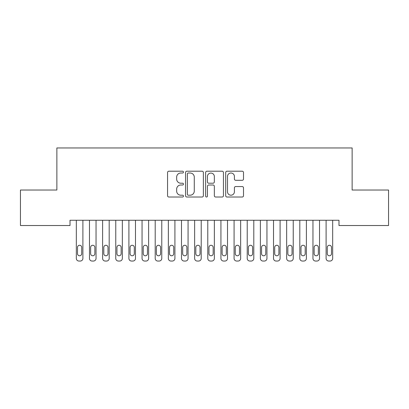 <?xml version="1.0" encoding="UTF-8"?>
<svg xmlns="http://www.w3.org/2000/svg" width="409" height="409" viewBox="0 0 409 409"><rect width="100%" height="100%" fill="white"/><g stroke="black" fill="none" stroke-linecap="round" stroke-linejoin="round"><path stroke-width="0.61" d="M183.467 172.107A0.905 0.905 0 0 0 182.562 171.207L168.851 171.207A1.288 1.288 0 0 0 167.562 172.496L167.562 195.722A1.288 1.288 0 0 0 168.851 197.015L182.562 197.015A0.905 0.905 0 0 0 183.467 196.11A0.905 0.905 0 0 0 182.562 195.205L180.788 195.205A4.131 4.131 0 0 1 176.657 191.08L176.657 189.142A4.131 4.131 0 0 1 180.788 185.011L182.562 185.011A0.905 0.905 0 0 0 183.467 184.111A0.905 0.905 0 0 0 182.562 183.206L180.788 183.206A4.131 4.131 0 0 1 176.657 179.076L176.657 177.143A4.131 4.131 0 0 1 180.788 173.012L182.562 173.012A0.905 0.905 0 0 0 183.467 172.107M242.21 180.303A1.288 1.288 0 0 0 243.503 179.014L243.503 172.496A1.288 1.288 0 0 0 242.21 171.207L226.985 171.207A1.288 1.288 0 0 0 225.696 172.496L225.696 195.722A1.288 1.288 0 0 0 226.985 197.015L242.21 197.015A1.288 1.288 0 0 0 243.503 195.722L243.503 187.854A1.288 1.288 0 0 0 242.21 186.56L235.696 186.56A1.288 1.288 0 0 0 234.403 187.854L234.403 191.755A3.451 3.451 0 0 1 230.952 195.205A3.451 3.451 0 0 1 227.501 191.755L227.501 176.463A3.451 3.451 0 0 1 230.952 173.012A3.451 3.451 0 0 1 234.403 176.463L234.403 179.014A1.288 1.288 0 0 0 235.696 180.303L242.21 180.303M338.989 220.262L70.011 220.262L70.011 225.523L20.45 225.523L20.45 190.027L56.866 190.027L56.866 147.956L352.134 147.956L352.134 190.027L388.55 190.027L388.55 225.523L338.989 225.523L338.989 220.262M203.37 172.496A1.288 1.288 0 0 0 202.082 171.207L186.852 171.207A1.288 1.288 0 0 0 185.563 172.496L185.563 195.722A1.288 1.288 0 0 0 186.852 197.015L202.082 197.015A1.288 1.288 0 0 0 203.37 195.722L203.37 172.496M206.918 171.207L222.148 171.207A1.288 1.288 0 0 1 223.437 172.496L223.437 195.722A1.288 1.288 0 0 1 222.148 197.015L215.63 197.015A1.288 1.288 0 0 1 214.342 195.722L214.342 186.305A1.288 1.288 0 0 0 213.048 185.011L208.728 185.011A1.288 1.288 0 0 0 207.435 186.305L207.435 196.11A0.905 0.905 0 0 1 206.535 197.015A0.905 0.905 0 0 1 205.63 196.11L205.63 172.496A1.288 1.288 0 0 1 206.918 171.207M188.273 173.012A0.905 0.905 0 0 0 187.368 173.917L187.368 194.306A0.905 0.905 0 0 0 188.273 195.205L190.144 195.205A4.131 4.131 0 0 0 194.275 191.08L194.275 177.143A4.131 4.131 0 0 0 190.144 173.012L188.273 173.012M214.342 176.53A3.451 3.451 0 0 0 210.886 173.079A3.451 3.451 0 0 0 207.435 176.53L207.435 181.918A1.288 1.288 0 0 0 208.728 183.206L213.048 183.206A1.288 1.288 0 0 0 214.342 181.918L214.342 176.53M76.325 258.411L76.325 220.262L76.325 258.411A2.628 2.628 179.5 0 0 78.952 261.044L80.266 261.044A2.628 2.628 179.5 0 0 82.894 258.411L82.894 220.262M77.505 253.682A2.101 2.101 0.5 0 0 79.607 255.783A2.101 2.101 0.5 0 0 81.713 253.682A2.101 2.101 -0.5 0 1 79.607 255.783A2.101 2.101 -0.5 0 1 77.505 253.682L77.505 247.368A2.101 2.101 -0.5 0 1 79.607 245.267A2.101 2.101 -0.5 0 1 81.713 247.368A2.101 2.101 0.5 0 0 79.607 245.267A2.101 2.101 0.5 0 0 77.505 247.368M81.713 247.368L81.713 253.682M89.469 258.411L89.469 220.262L89.469 258.411A2.628 2.628 179.5 0 0 92.097 261.044L93.41 261.044A2.628 2.628 179.5 0 0 96.043 258.411L96.043 220.262M90.65 253.682A2.101 2.101 0.5 0 0 92.756 255.783A2.101 2.101 0.5 0 0 94.857 253.682A2.101 2.101 -0.5 0 1 92.756 255.783A2.101 2.101 -0.5 0 1 90.65 253.682L90.65 247.368A2.101 2.101 -0.5 0 1 92.756 245.267A2.101 2.101 -0.5 0 1 94.857 247.368A2.101 2.101 0.5 0 0 92.756 245.267A2.101 2.101 0.5 0 0 90.65 247.368M102.613 258.411L102.613 220.262L102.613 258.411A2.628 2.628 179.5 0 0 105.246 261.044L106.56 261.044A2.628 2.628 179.5 0 0 109.188 258.411L109.188 220.262M103.799 253.682A2.101 2.101 0.5 0 0 105.9 255.783A2.101 2.101 0.5 0 0 108.007 253.682A2.101 2.101 -0.5 0 1 105.9 255.783A2.101 2.101 -0.5 0 1 103.799 253.682L103.799 247.368A2.101 2.101 -0.5 0 1 105.9 245.267A2.101 2.101 -0.5 0 1 108.007 247.368A2.101 2.101 0.5 0 0 105.9 245.267A2.101 2.101 0.5 0 0 103.799 247.368M94.857 247.368L94.857 253.682M108.007 247.368L108.007 253.682M115.762 258.411L115.762 220.262L115.762 258.411A2.628 2.628 179.5 0 0 118.39 261.044L119.704 261.044A2.628 2.628 179.5 0 0 122.337 258.411L122.337 220.262M116.943 253.682A2.101 2.101 0.5 0 0 119.05 255.783A2.101 2.101 0.5 0 0 121.151 253.682A2.101 2.101 -0.5 0 1 119.05 255.783A2.101 2.101 -0.5 0 1 116.943 253.682L116.943 247.368A2.101 2.101 -0.5 0 1 119.05 245.267A2.101 2.101 -0.5 0 1 121.151 247.368A2.101 2.101 0.5 0 0 119.05 245.267A2.101 2.101 0.5 0 0 116.943 247.368M128.907 258.411L128.907 220.262L128.907 258.411A2.628 2.628 179.5 0 0 131.54 261.044L132.853 261.044A2.628 2.628 179.5 0 0 135.481 258.411L135.481 220.262M130.093 253.682A2.101 2.101 0.5 0 0 132.194 255.783A2.101 2.101 0.5 0 0 134.3 253.682A2.101 2.101 -0.5 0 1 132.194 255.783A2.101 2.101 -0.5 0 1 130.093 253.682L130.093 247.368A2.101 2.101 -0.5 0 1 132.194 245.267A2.101 2.101 -0.5 0 1 134.3 247.368A2.101 2.101 0.5 0 0 132.194 245.267A2.101 2.101 0.5 0 0 130.093 247.368M121.151 247.368L121.151 253.682M134.3 247.368L134.3 253.682M142.056 258.411L142.056 220.262L142.056 258.411A2.628 2.628 179.5 0 0 144.684 261.044L145.998 261.044A2.628 2.628 179.5 0 0 148.625 258.411L148.625 220.262M143.237 253.682A2.101 2.101 0.5 0 0 145.343 255.783A2.101 2.101 0.5 0 0 147.444 253.682A2.101 2.101 -0.5 0 1 145.343 255.783A2.101 2.101 -0.5 0 1 143.237 253.682L143.237 247.368A2.101 2.101 -0.5 0 1 145.343 245.267A2.101 2.101 -0.5 0 1 147.444 247.368A2.101 2.101 0.5 0 0 145.343 245.267A2.101 2.101 0.5 0 0 143.237 247.368M147.444 247.368L147.444 253.682M155.2 258.411L155.2 220.262L155.2 258.411A2.628 2.628 179.5 0 0 157.828 261.044L159.147 261.044A2.628 2.628 179.5 0 0 161.775 258.411L161.775 220.262M156.386 253.682A2.101 2.101 0.5 0 0 158.487 255.783A2.101 2.101 0.5 0 0 160.589 253.682A2.101 2.101 -0.5 0 1 158.487 255.783A2.101 2.101 -0.5 0 1 156.386 253.682L156.386 247.368A2.101 2.101 -0.5 0 1 158.487 245.267A2.101 2.101 -0.5 0 1 160.589 247.368A2.101 2.101 0.5 0 0 158.487 245.267A2.101 2.101 0.5 0 0 156.386 247.368M160.589 247.368L160.589 253.682M168.35 258.411L168.35 220.262L168.35 258.411A2.628 2.628 179.5 0 0 170.977 261.044L172.291 261.044A2.628 2.628 179.5 0 0 174.919 258.411L174.919 220.262M169.531 253.682A2.101 2.101 0.5 0 0 171.632 255.783A2.101 2.101 0.5 0 0 173.738 253.682A2.101 2.101 -0.5 0 1 171.632 255.783A2.101 2.101 -0.5 0 1 169.531 253.682L169.531 247.368A2.101 2.101 -0.5 0 1 171.632 245.267A2.101 2.101 -0.5 0 1 173.738 247.368A2.101 2.101 0.5 0 0 171.632 245.267A2.101 2.101 0.5 0 0 169.531 247.368M173.738 247.368L173.738 253.682M181.494 258.411L181.494 220.262L181.494 258.411A2.628 2.628 179.5 0 0 184.122 261.044L185.435 261.044A2.628 2.628 179.5 0 0 188.068 258.411L188.068 220.262M182.675 253.682A2.101 2.101 0.5 0 0 184.781 255.783A2.101 2.101 0.5 0 0 186.882 253.682A2.101 2.101 -0.5 0 1 184.781 255.783A2.101 2.101 -0.5 0 1 182.675 253.682L182.675 247.368A2.101 2.101 -0.5 0 1 184.781 245.267A2.101 2.101 -0.5 0 1 186.882 247.368A2.101 2.101 0.5 0 0 184.781 245.267A2.101 2.101 0.5 0 0 182.675 247.368M186.882 247.368L186.882 253.682M194.638 258.411L194.638 220.262L194.638 258.411A2.628 2.628 179.5 0 0 197.271 261.044L198.585 261.044A2.628 2.628 179.5 0 0 201.213 258.411L201.213 220.262M195.824 253.682A2.101 2.101 0.5 0 0 197.925 255.783A2.101 2.101 0.5 0 0 200.032 253.682A2.101 2.101 -0.5 0 1 197.925 255.783A2.101 2.101 -0.5 0 1 195.824 253.682L195.824 247.368A2.101 2.101 -0.5 0 1 197.925 245.267A2.101 2.101 -0.5 0 1 200.032 247.368A2.101 2.101 0.5 0 0 197.925 245.267A2.101 2.101 0.5 0 0 195.824 247.368M200.032 247.368L200.032 253.682M207.787 258.411L207.787 220.262L207.787 258.411A2.628 2.628 179.5 0 0 210.415 261.044L211.729 261.044A2.628 2.628 179.5 0 0 214.362 258.411L214.362 220.262M208.968 253.682A2.101 2.101 0.5 0 0 211.075 255.783A2.101 2.101 0.5 0 0 213.176 253.682A2.101 2.101 -0.5 0 1 211.075 255.783A2.101 2.101 -0.5 0 1 208.968 253.682L208.968 247.368A2.101 2.101 -0.5 0 1 211.075 245.267A2.101 2.101 -0.5 0 1 213.176 247.368A2.101 2.101 0.5 0 0 211.075 245.267A2.101 2.101 0.5 0 0 208.968 247.368M213.176 247.368L213.176 253.682M220.932 258.411L220.932 220.262L220.932 258.411A2.628 2.628 179.5 0 0 223.565 261.044L224.878 261.044A2.628 2.628 179.5 0 0 227.506 258.411L227.506 220.262M222.118 253.682A2.101 2.101 0.5 0 0 224.219 255.783A2.101 2.101 0.5 0 0 226.325 253.682A2.101 2.101 -0.5 0 1 224.219 255.783A2.101 2.101 -0.5 0 1 222.118 253.682L222.118 247.368A2.101 2.101 -0.5 0 1 224.219 245.267A2.101 2.101 -0.5 0 1 226.325 247.368A2.101 2.101 0.5 0 0 224.219 245.267A2.101 2.101 0.5 0 0 222.118 247.368M226.325 247.368L226.325 253.682M234.081 258.411L234.081 220.262L234.081 258.411A2.628 2.628 179.5 0 0 236.709 261.044L238.023 261.044A2.628 2.628 179.5 0 0 240.65 258.411L240.65 220.262M235.262 253.682A2.101 2.101 0.5 0 0 237.368 255.783A2.101 2.101 0.5 0 0 239.469 253.682A2.101 2.101 -0.5 0 1 237.368 255.783A2.101 2.101 -0.5 0 1 235.262 253.682L235.262 247.368A2.101 2.101 -0.5 0 1 237.368 245.267A2.101 2.101 -0.5 0 1 239.469 247.368A2.101 2.101 0.5 0 0 237.368 245.267A2.101 2.101 0.5 0 0 235.262 247.368M239.469 247.368L239.469 253.682M247.225 258.411L247.225 220.262L247.225 258.411A2.628 2.628 179.5 0 0 249.853 261.044L251.172 261.044A2.628 2.628 179.5 0 0 253.8 258.411L253.8 220.262M248.411 253.682A2.101 2.101 0.5 0 0 250.512 255.783A2.101 2.101 0.5 0 0 252.614 253.682A2.101 2.101 -0.5 0 1 250.512 255.783A2.101 2.101 -0.5 0 1 248.411 253.682L248.411 247.368A2.101 2.101 -0.5 0 1 250.512 245.267A2.101 2.101 -0.5 0 1 252.614 247.368A2.101 2.101 0.5 0 0 250.512 245.267A2.101 2.101 0.5 0 0 248.411 247.368M252.614 247.368L252.614 253.682M260.375 258.411L260.375 220.262L260.375 258.411A2.628 2.628 179.5 0 0 263.002 261.044L264.316 261.044A2.628 2.628 179.5 0 0 266.944 258.411L266.944 220.262M261.555 253.682A2.101 2.101 0.5 0 0 263.657 255.783A2.101 2.101 0.5 0 0 265.763 253.682A2.101 2.101 -0.5 0 1 263.657 255.783A2.101 2.101 -0.5 0 1 261.555 253.682L261.555 247.368A2.101 2.101 -0.5 0 1 263.657 245.267A2.101 2.101 -0.5 0 1 265.763 247.368A2.101 2.101 0.5 0 0 263.657 245.267A2.101 2.101 0.5 0 0 261.555 247.368M265.763 247.368L265.763 253.682M273.519 258.411L273.519 220.262L273.519 258.411A2.628 2.628 179.5 0 0 276.147 261.044L277.46 261.044A2.628 2.628 179.5 0 0 280.093 258.411L280.093 220.262M274.7 253.682A2.101 2.101 0.5 0 0 276.806 255.783A2.101 2.101 0.5 0 0 278.907 253.682A2.101 2.101 -0.5 0 1 276.806 255.783A2.101 2.101 -0.5 0 1 274.7 253.682L274.7 247.368A2.101 2.101 -0.5 0 1 276.806 245.267A2.101 2.101 -0.5 0 1 278.907 247.368A2.101 2.101 0.5 0 0 276.806 245.267A2.101 2.101 0.5 0 0 274.7 247.368M278.907 247.368L278.907 253.682M286.663 258.411L286.663 220.262L286.663 258.411A2.628 2.628 179.5 0 0 289.296 261.044L290.61 261.044A2.628 2.628 179.5 0 0 293.238 258.411L293.238 220.262M287.849 253.682A2.101 2.101 0.5 0 0 289.95 255.783A2.101 2.101 0.5 0 0 292.057 253.682A2.101 2.101 -0.5 0 1 289.95 255.783A2.101 2.101 -0.5 0 1 287.849 253.682L287.849 247.368A2.101 2.101 -0.5 0 1 289.95 245.267A2.101 2.101 -0.5 0 1 292.057 247.368A2.101 2.101 0.5 0 0 289.95 245.267A2.101 2.101 0.5 0 0 287.849 247.368M292.057 247.368L292.057 253.682M299.812 258.411L299.812 220.262L299.812 258.411A2.628 2.628 179.5 0 0 302.44 261.044L303.754 261.044A2.628 2.628 179.5 0 0 306.387 258.411L306.387 220.262M300.993 253.682A2.101 2.101 0.5 0 0 303.1 255.783A2.101 2.101 0.5 0 0 305.201 253.682A2.101 2.101 -0.5 0 1 303.1 255.783A2.101 2.101 -0.5 0 1 300.993 253.682L300.993 247.368A2.101 2.101 -0.5 0 1 303.1 245.267A2.101 2.101 -0.5 0 1 305.201 247.368A2.101 2.101 0.5 0 0 303.1 245.267A2.101 2.101 0.5 0 0 300.993 247.368M305.201 247.368L305.201 253.682M312.957 258.411L312.957 220.262L312.957 258.411A2.628 2.628 179.5 0 0 315.59 261.044L316.903 261.044A2.628 2.628 179.5 0 0 319.531 258.411L319.531 220.262M314.143 253.682A2.101 2.101 0.5 0 0 316.244 255.783A2.101 2.101 0.5 0 0 318.35 253.682A2.101 2.101 -0.5 0 1 316.244 255.783A2.101 2.101 -0.5 0 1 314.143 253.682L314.143 247.368A2.101 2.101 -0.5 0 1 316.244 245.267A2.101 2.101 -0.5 0 1 318.35 247.368A2.101 2.101 0.5 0 0 316.244 245.267A2.101 2.101 0.5 0 0 314.143 247.368M318.35 247.368L318.35 253.682M326.106 258.411L326.106 220.262L326.106 258.411A2.628 2.628 179.5 0 0 328.734 261.044L330.048 261.044A2.628 2.628 179.5 0 0 332.675 258.411L332.675 220.262M327.287 253.682A2.101 2.101 0.5 0 0 329.393 255.783A2.101 2.101 0.5 0 0 331.494 253.682A2.101 2.101 -0.5 0 1 329.393 255.783A2.101 2.101 -0.5 0 1 327.287 253.682L327.287 247.368A2.101 2.101 -0.5 0 1 329.393 245.267A2.101 2.101 -0.5 0 1 331.494 247.368A2.101 2.101 0.5 0 0 329.393 245.267A2.101 2.101 0.5 0 0 327.287 247.368M331.494 247.368L331.494 253.682"/></g></svg>
